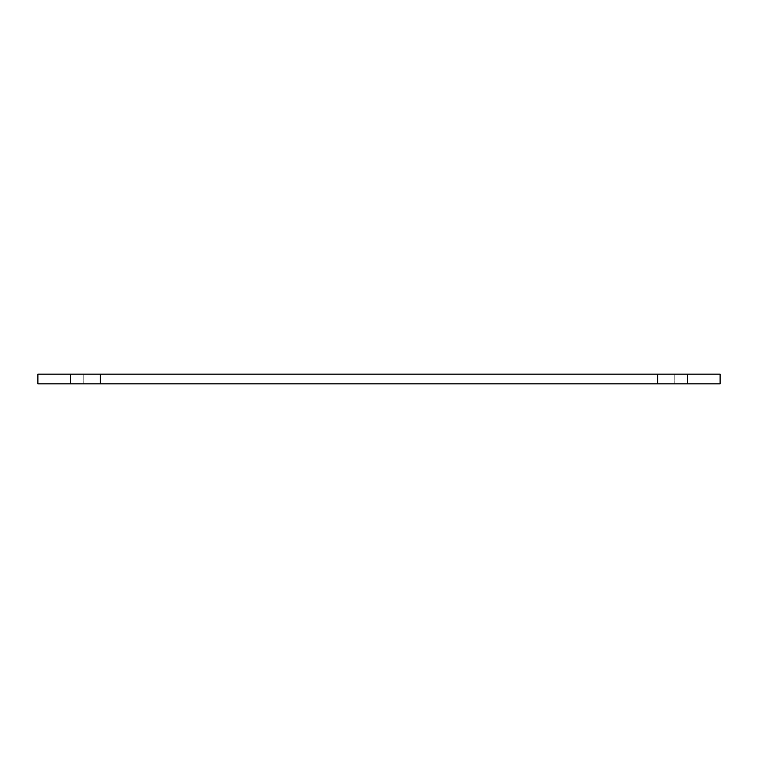 <?xml version="1.0" encoding="UTF-8"?>
<svg xmlns="http://www.w3.org/2000/svg" width="758" height="758" viewBox="0 0 758 758"><rect width="100%" height="100%" fill="white"/><g stroke="black" fill="none" stroke-linecap="round" stroke-linejoin="round"><path stroke-width="0.57" stroke-dasharray="3.79 2.84" d="M76.88 383.87L83.219 383.87L76.88 383.87M76.88 374.13L83.219 374.13L76.88 374.13M681.12 383.87L674.781 383.87L681.12 383.87M681.12 374.13L674.781 374.13L681.12 374.13M657.726 374.13L657.726 383.87L720.1 383.87L720.1 374.13L37.9 374.13L37.9 383.87L100.274 383.87L100.274 374.13M657.726 383.87L100.274 383.87M70.551 374.13L70.551 383.87L70.551 374.13M674.781 374.13L674.781 383.87L674.781 374.13M687.449 374.13L687.449 383.87L687.449 374.13M83.219 374.13L83.219 383.87L83.219 374.13"/><path stroke-width="1.14" d="M100.274 374.13L100.274 383.87L37.9 383.87L37.9 374.13L720.1 374.13L720.1 383.87L657.726 383.87L657.726 374.13M100.274 383.87L657.726 383.87"/></g></svg>
